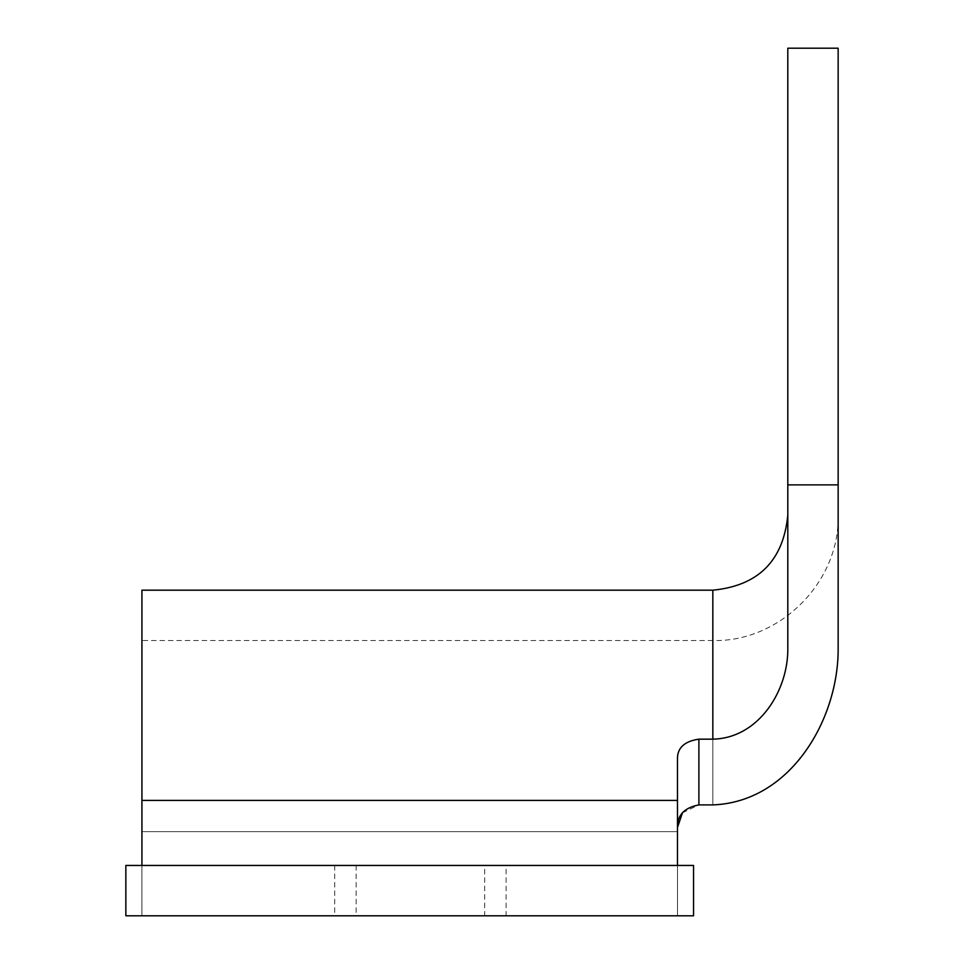 <?xml version="1.0" encoding="UTF-8"?>
<svg xmlns="http://www.w3.org/2000/svg" width="964" height="964" viewBox="0 0 964 964"><rect width="100%" height="100%" fill="white"/><g stroke="black" fill="none" stroke-linecap="round" stroke-linejoin="round"><path stroke-width="0.72" stroke-dasharray="4.82 3.62" d="M787.805 48.2L787.805 647.567C788.805 689.621 758.993 738.388 712.83 739.159L698.9 739.159C684.609 741.232 677.475 747.715 677.475 758.596L677.475 827.654L677.475 758.596L677.475 800.397L141.925 800.397L141.925 590.185M838.15 48.2L838.15 647.567C838.861 718.361 791.504 801.795 712.83 804.904L698.9 804.904L698.9 739.159M484.675 865.455L334.725 865.455L484.675 865.455L484.675 915.8L334.725 915.8L484.675 915.8M334.725 865.455L334.725 915.8M506.1 865.455L356.15 865.455L506.1 865.455L506.1 915.8L356.15 915.8L506.1 915.8M356.15 865.455L356.15 915.8M677.475 800.397L677.475 865.455L141.925 865.455L693.55 865.455L677.475 865.455L677.475 915.8L677.475 827.654L677.475 915.8L693.55 915.8L125.85 915.8L141.925 915.8L141.925 640.53L141.925 915.8L125.85 915.8L125.85 865.455L141.925 865.455L141.925 800.397M677.475 865.455L677.475 915.8L693.55 915.8L693.55 865.455L693.55 915.8L693.55 865.455L125.85 865.455L125.85 915.8L125.85 865.455L141.925 865.455L141.925 915.8L677.475 915.8L141.925 915.8L141.925 865.455M682.464 812.785L698.9 804.904M838.15 647.567L838.15 515.21C839.873 582.184 779.78 642.253 712.83 640.53L712.83 804.904L712.83 640.53L141.925 640.53M787.805 484.88L838.15 484.88M712.83 590.185L712.83 739.159M677.475 831.631L141.925 831.631L677.475 831.631"/><path stroke-width="1.45" d="M677.475 865.455L677.475 758.596C677.463 747.715 684.597 741.244 698.9 739.159L712.83 739.159C759.246 738.219 788.673 689.706 787.805 647.567L787.805 48.2L838.15 48.2L838.15 647.567C838.981 718.614 790.926 802.06 712.83 804.904L698.9 804.904C684.247 807.687 677.102 815.267 677.475 827.654M712.83 739.159L712.83 590.185L141.925 590.185L141.925 865.455M125.85 865.455L693.55 865.455L693.55 915.8L125.85 915.8L125.85 865.455M677.475 827.57L682.464 812.785M838.15 515.21L838.15 647.567M677.475 800.397L141.925 800.397M698.9 739.159L698.9 804.904M787.805 484.88L838.15 484.88M712.83 590.185C758.367 585.738 783.358 560.747 787.805 515.21"/></g></svg>
